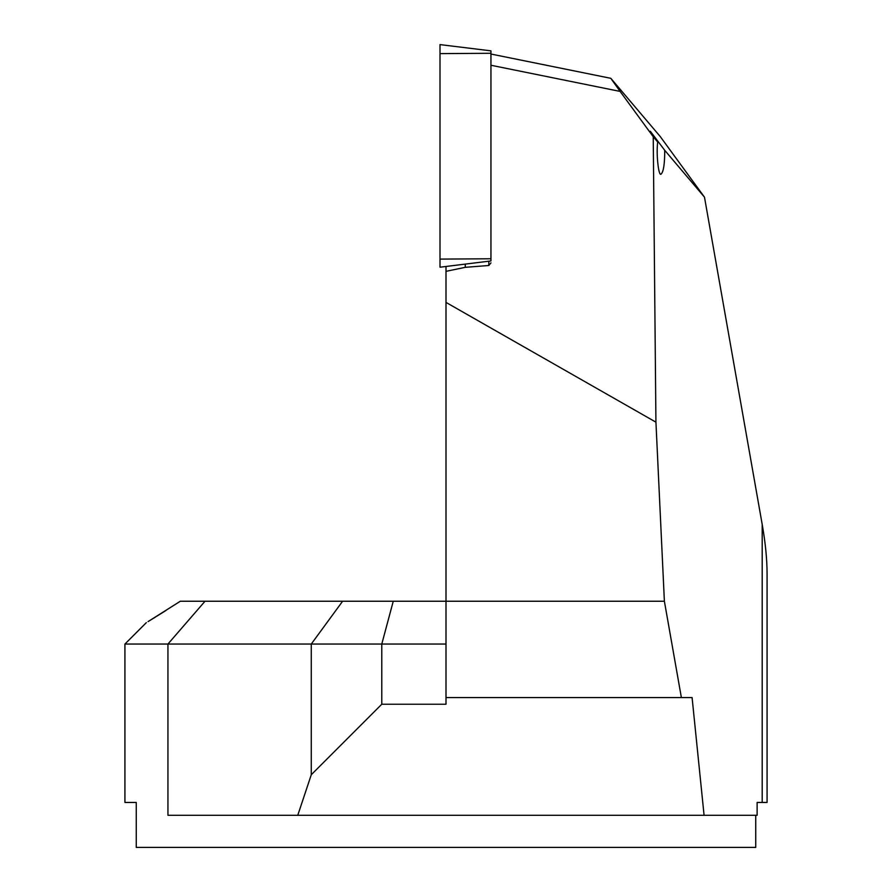 <?xml version="1.0" encoding="UTF-8"?>
<svg xmlns="http://www.w3.org/2000/svg" width="892" height="892" viewBox="0 0 892 892"><rect width="100%" height="100%" fill="white"/><g stroke="black" fill="none" stroke-linecap="round" stroke-linejoin="round"><path stroke-width="1.34" d="M490.946 258.769L490.946 50.855L440.001 44.6L440.001 267.21L490.946 260.955L490.946 258.769L440.001 259.104M704.49 197.188L664.741 150.313L650.313 131.247L657.716 142.029L653.234 136.744L655.932 422.161L664.384 601.241L681.376 697.566L692.092 697.566L704.078 815.288L757.118 815.288L757.118 802.454L767.075 802.454L767.075 574.013C767.075 559.407 765.447 542.882 762.203 524.44L704.49 197.188L660.247 136.554L610.83 78.318L620.118 91.419L490.946 65.25M610.83 78.318L490.946 54.033M148.05 621.601L180.329 601.241L446 601.241L446 266.474M146.321 622.649L124.925 644.046L124.925 802.454L136.253 802.454L124.925 802.454M446 644.046L124.925 644.046M657.716 142.029C656.01 153.391 658.631 177.519 661.184 173.996C663.537 171.743 664.73 163.849 664.741 150.313M165.99 610.462L156.568 616.361M155.587 616.974L149.075 620.977M755.747 815.288L755.747 847.4L755.747 815.288M136.253 802.454L136.253 847.4L755.747 847.4M393.26 601.241L381.787 644.046L381.787 704.234L446 704.234L446 601.241L664.384 601.241M342.606 601.241L311.275 644.046L311.275 774.747L381.787 704.234M311.275 774.747L297.761 815.288L167.941 815.288L167.941 644.046L205.015 601.241M297.761 815.288L704.078 815.288M655.932 422.161L446 302.41M446 697.566L681.376 697.566M446 271.346L465.267 267.321L465.267 264.11M488.816 261.222L488.816 265.504L465.267 267.321M488.816 265.504L490.946 262.872M653.234 136.744L620.118 91.419M762.203 524.44L762.203 802.454M490.946 53.286L440.001 53.62"/></g></svg>
